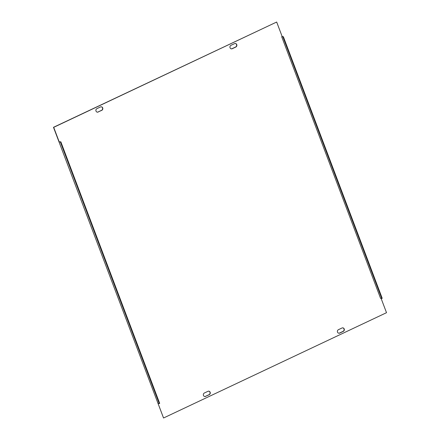 <?xml version="1.0" encoding="UTF-8"?>
<svg xmlns="http://www.w3.org/2000/svg" width="440" height="440" viewBox="0 0 440 440"><rect width="100%" height="100%" fill="white"/><g stroke="black" fill="none" stroke-linecap="round" stroke-linejoin="round"><path stroke-width="0.66" d="M234.553 43.632A1.854 1.689 -83.1 0 1 236.869 45.05A1.854 1.689 -83.1 0 1 235.835 47.025L232.26 48.714A1.854 1.689 -83.1 0 1 229.944 47.294A1.854 1.689 -83.1 0 1 230.978 45.32L234.553 43.632M98.208 112.024A1.854 1.689 -83.1 0 1 95.892 110.611A1.854 1.689 -83.1 0 1 96.927 108.636L100.502 106.948A1.854 1.689 -83.1 0 1 102.817 108.367A1.854 1.689 -83.1 0 1 101.783 110.336L97.993 112.002A1.854 1.689 -83.1 0 1 97.24 112.151M205.662 396.391A1.854 1.689 -83.1 0 1 203.346 394.977A1.854 1.689 -83.1 0 1 204.38 393.002L207.955 391.314A1.854 1.689 -83.1 0 1 210.271 392.733A1.854 1.689 -83.1 0 1 209.237 394.702L205.447 396.368A1.854 1.689 -83.1 0 1 204.694 396.517M342.007 327.998A1.854 1.689 -83.1 0 1 344.322 329.417A1.854 1.689 -83.1 0 1 343.288 331.392L339.713 333.08A1.854 1.689 -83.1 0 1 337.398 331.661A1.854 1.689 -83.1 0 1 338.432 329.687L342.007 327.998M282.172 36.559L281.721 36.773L380.573 298.37L381.761 298.513L382.206 298.298L283.36 36.702L282.172 36.559L276.678 22.027L53.708 127.336L59.197 141.867L60.83 141.801L60.385 142.01L159.236 403.612L158.048 403.469L163.537 418L386.513 312.692L381.123 298.436M235.306 43.483A1.854 1.689 -83.1 0 1 235.62 46.998L232.045 48.686A1.854 1.689 -83.1 0 1 231.292 48.84M101.255 106.794A1.854 1.689 -83.1 0 1 101.569 110.314L97.993 112.002M163.537 418L53.488 127.309L276.678 22.027M208.709 391.16A1.854 1.689 -83.1 0 1 209.022 394.68L205.447 396.368M342.76 327.85A1.854 1.689 -83.1 0 1 343.074 331.364L339.499 333.053A1.854 1.689 -83.1 0 1 338.745 333.207M60.385 142.01L59.197 141.867M159.236 403.612L159.681 403.398L60.83 141.801M283.36 36.702L281.721 36.773M282.915 36.916L381.761 298.513"/></g></svg>

